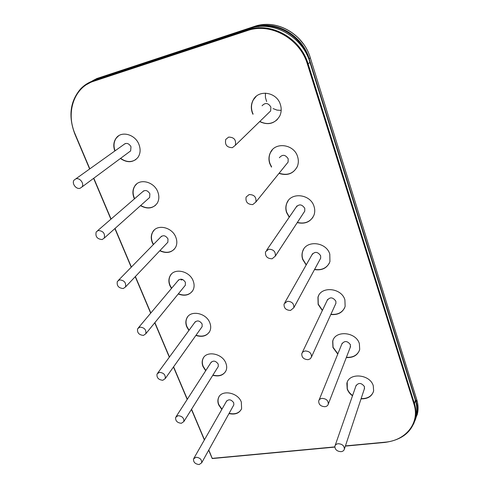 <?xml version="1.0" encoding="UTF-8"?>
<svg xmlns="http://www.w3.org/2000/svg" width="489" height="489" viewBox="0 0 489 489"><rect width="100%" height="100%" fill="white"/><g stroke="black" fill="none" stroke-linecap="round" stroke-linejoin="round"><path stroke-width="0.73" d="M233.418 405.613L233.815 404.923L233.73 402.765C231.163 399.36 228.705 398.932 226.352 401.475L226.328 401.542M219.029 396.768L218.583 397.698C217.77 399.849 217.849 402.154 218.821 404.611L221.951 409.189M229.139 413.327C234.683 414.58 238.711 413.315 241.218 409.537M268.626 112.886L270.637 110.948L270.894 107.097C268.241 102.837 265.313 102.384 262.104 105.734L262.086 105.771M286.682 163.852L288.088 162.134L288.204 158.833C285.429 154.585 282.489 154.212 279.39 157.709L279.366 157.751M303.779 212.636L304.751 211.175L304.775 208.326C301.896 204.121 298.962 203.803 295.973 207.379L295.949 207.434M320.008 259.414L320.674 258.204L320.637 255.723C317.685 251.578 314.769 251.303 311.884 254.897L311.866 254.958M335.454 304.329L335.925 303.333L335.851 301.163C332.838 297.08 329.947 296.829 327.159 300.405L327.141 300.478M350.203 347.49L350.442 344.751C347.398 340.747 344.525 340.509 341.835 344.036L341.817 344.122M364.323 388.993L364.452 386.61C361.383 382.679 358.547 382.447 355.937 385.907L355.919 386.004M129.041 152.085L130.642 150.918L130.997 146.731C128.796 143.185 126.345 142.501 123.638 144.683L123.607 144.72M148.35 198.632L149.646 197.495L149.866 193.76C147.574 190.209 145.099 189.591 142.44 191.92L142.415 191.957M166.835 243.308L167.861 242.238L167.984 238.913C165.612 235.368 163.124 234.806 160.52 237.232L160.496 237.275M184.53 286.242L185.343 285.258L185.386 282.287C182.953 278.767 180.465 278.253 177.923 280.747L177.898 280.796M201.499 327.538L202.134 326.658L202.122 323.993C199.634 320.503 197.146 320.026 194.671 322.557L194.646 322.612M217.776 367.3L218.277 366.518L218.222 364.122C215.692 360.674 213.216 360.222 210.802 362.771L210.777 362.832M221.804 409.452L218.675 404.868C217.697 402.41 217.617 400.106 218.436 397.954C221.205 389.348 237.947 392.276 241.328 402.068L241.603 408.657C239.421 413.272 235.215 414.916 228.993 413.59M203.626 357.563L203.033 358.663C202.043 361.035 202.085 363.59 203.173 366.328L205.845 370.497M212.941 375.032C218.552 376.548 222.764 375.399 225.563 371.591M205.68 370.741L203.008 366.573C201.926 363.834 201.878 361.279 202.874 358.908C206.003 350.295 222.452 353.296 225.887 363.223C226.89 365.833 226.957 368.272 226.077 370.54C223.607 375.326 219.176 376.909 212.782 375.283M187.703 316.762L186.92 318.064C185.716 320.68 185.716 323.522 186.92 326.591L189.084 330.209M196.04 335.222C201.7 337.049 206.101 336.065 209.237 332.269M188.913 330.448L186.749 326.817C185.539 323.755 185.539 320.912 186.749 318.296C190.282 309.733 206.358 312.838 209.854 322.881C210.973 325.802 210.991 328.516 209.922 331.016C207.116 335.974 202.434 337.453 195.875 335.454M171.26 274.286L170.233 275.796C168.754 278.681 168.693 281.847 170.038 285.301L171.645 288.229M178.393 293.773C184.078 295.992 188.675 295.228 192.177 291.493M171.462 288.449L169.854 285.515C168.503 282.067 168.571 278.895 170.044 276.01C173.998 267.562 189.646 270.82 193.186 280.937C194.433 284.231 194.402 287.263 193.094 290.026C189.885 295.142 184.928 296.462 178.216 293.993M154.273 230.032L152.935 231.755C151.125 234.934 150.973 238.473 152.482 242.379L153.509 244.427M159.958 250.57C165.63 253.253 170.416 252.789 174.328 249.176M153.314 244.628L152.287 242.575C150.777 238.669 150.93 235.13 152.739 231.951C157.14 223.705 172.269 227.147 175.844 237.312C177.25 241.04 177.14 244.433 175.527 247.483C171.859 252.727 166.608 253.822 159.769 250.771M136.731 183.907L135.013 185.82C132.788 189.31 132.525 193.271 134.218 197.715L134.652 198.668M140.71 205.472C146.303 208.699 151.278 208.607 155.618 205.203M134.438 198.852L134.01 197.892C132.317 193.455 132.58 189.487 134.805 185.997C139.658 178.063 154.188 181.725 157.794 191.89C159.371 196.132 159.163 199.94 157.171 203.302C152.978 208.626 147.421 209.414 140.502 205.655M120.612 158.338C126.07 162.183 131.199 162.556 135.985 159.451M114.829 150.985C113.093 146.04 113.558 141.718 116.217 138.032C121.529 130.526 135.367 134.444 138.992 144.567C140.765 149.42 140.422 153.693 137.959 157.379C133.173 162.715 127.317 163.088 120.392 158.497M347.221 382.306L347.294 388.731C348.241 391.396 350.014 393.657 352.6 395.515M361.139 398.584C367.361 398.767 371.463 396.457 373.443 391.665M352.502 395.79C349.916 393.926 348.144 391.665 347.196 388.999L346.866 383.455C348.749 372.325 370.063 374.067 373.278 385.778L373.633 390.894C372.031 396.334 367.838 398.993 361.047 398.859M333.18 339.904L332.789 341.047L333.064 347.3L337.868 353.828M346.414 357.288C352.771 357.679 357.098 355.405 359.397 350.472M337.765 354.085L332.954 347.551L332.685 341.298C334.983 329.977 356.084 331.725 359.378 343.688L359.69 349.458C357.82 355.197 353.358 357.893 346.31 357.551M318.651 295.607L318.07 297.074L318.253 304.164L322.447 310.307M330.931 314.262C337.422 314.94 342.007 312.758 344.69 307.715M322.337 310.546L318.137 304.402L317.954 297.306C320.735 285.851 341.524 287.666 344.892 299.836L345.142 306.389C342.923 312.459 338.15 315.167 330.821 314.506M303.645 249.262L302.777 251.126C301.878 253.742 301.89 256.444 302.819 259.225L306.291 264.781M314.616 269.366C321.218 270.448 326.09 268.43 329.244 263.327M306.163 265.001L302.691 259.445C301.762 256.664 301.75 253.962 302.648 251.346C305.992 239.818 326.359 241.774 329.794 254.127L329.934 261.615C327.288 268.039 322.141 270.698 314.494 269.592M288.192 200.704L286.902 203.057C285.717 206.046 285.655 209.145 286.725 212.36L289.354 217.061M297.379 222.416C304.042 224.048 309.237 222.324 312.96 217.238M289.213 217.257L286.585 212.556C285.521 209.341 285.576 206.242 286.762 203.253C290.735 191.774 310.552 193.95 314.036 206.425C314.983 209.396 314.977 212.269 314.011 215.044C310.802 221.847 305.215 224.378 297.245 222.623M272.349 149.787L270.429 152.69C268.864 156.107 268.693 159.689 269.928 163.448L271.615 166.914M279.133 173.204C287.41 175.869 293.51 173.607 297.428 166.413M271.462 167.091L269.775 163.619C268.54 159.866 268.712 156.278 270.276 152.861C274.959 141.584 294.054 144.078 297.581 156.602C298.681 160.08 298.583 163.405 297.288 166.59C293.369 173.791 287.269 176.052 278.987 173.381M256.163 96.388L253.369 99.848C251.273 103.747 250.943 107.91 252.379 112.342L253.094 114.096M259.836 121.437C266.334 124.756 272.159 124.12 277.318 119.536M252.929 114.249L252.214 112.494C250.778 108.063 251.108 103.894 253.204 99.988C258.657 89.12 276.829 92.042 280.374 104.518C281.658 108.625 281.426 112.507 279.677 116.162C274.842 123.717 268.174 125.526 259.677 121.596M118.607 135.82L116.443 137.88C113.778 141.565 113.32 145.881 115.056 150.826M208.803 449.978L212.263 458.468M196.01 457.239L193.516 458.945C193.314 462.221 195.197 464.085 199.157 464.538L201.682 462.814C201.853 459.532 199.964 457.673 196.01 457.239M338.199 443.719C336.383 443.957 335.277 444.807 334.879 446.268C334.941 449.587 336.994 451.39 341.035 451.665C342.875 451.433 343.987 450.571 344.384 449.079C344.293 445.766 342.233 443.975 338.199 443.719M178.088 415.674L175.643 417.374C175.337 420.87 177.244 422.844 181.37 423.285L183.846 421.561C184.127 418.064 182.208 416.102 178.088 415.674M322 398.394C320.234 398.663 319.134 399.531 318.694 400.998C318.669 404.562 320.76 406.463 324.971 406.701C326.762 406.432 327.874 405.552 328.308 404.055C328.296 400.497 326.194 398.608 322 398.394M159.402 372.343L157.024 374.012C156.584 377.752 158.522 379.843 162.825 380.277L165.239 378.578C165.649 374.837 163.705 372.759 159.402 372.343M305.05 350.968L302.954 351.854L301.774 353.608C301.634 357.447 303.761 359.464 308.162 359.666L310.295 358.773L311.475 356.982C311.579 353.156 309.433 351.151 305.05 350.968M139.909 327.123L137.611 328.736C137.012 332.746 138.968 334.971 143.479 335.405L145.808 333.755C146.376 329.745 144.408 327.532 139.909 327.123M287.306 301.303L284.072 303.938C283.785 308.088 285.943 310.246 290.558 310.417L293.834 307.728C294.078 303.583 291.902 301.444 287.306 301.303M119.542 279.885L117.354 281.419C116.559 285.729 118.534 288.1 123.271 288.541L125.496 286.976C126.254 282.666 124.267 280.301 119.542 279.885M268.693 249.225L265.533 251.817C265.05 256.322 267.245 258.644 272.11 258.785L275.313 256.132C275.747 251.639 273.54 249.335 268.693 249.225M98.246 230.496L96.205 231.914C95.172 236.548 97.152 239.09 102.152 239.555L104.236 238.1C105.227 233.467 103.234 230.936 98.246 230.496M249.158 194.561L246.114 197.043C245.374 201.957 247.581 204.475 252.746 204.598L255.845 202.049C256.529 197.146 254.298 194.646 249.158 194.561M75.96 178.809L74.102 180.074C71.461 183.241 76.076 189.604 80.049 188.289L81.95 186.987C84.548 183.815 79.921 177.483 75.96 178.809M228.626 137.109L225.759 139.408C224.671 144.787 226.884 147.544 232.403 147.666L235.337 145.288C236.352 139.921 234.115 137.195 228.626 137.109M281.175 110.373L277.025 110.104L273.058 108.589M266.627 101.547L265.417 97.384L265.448 93.112M182.88 279.622L181.016 279.989M75.165 134.212L75 134.188C68.228 116.639 70.055 101.59 80.489 89.035C84.145 85.159 88.533 82.366 93.662 80.642L247.336 29.945C270.875 21.43 300.692 38.05 308.162 64.059L414.507 403.755C415.882 408.217 416.267 412.594 415.662 416.891L416.5 413.174C417.105 408.896 416.726 404.537 415.357 400.1L414.507 403.755L413.951 404.091L307.483 64.352C300.093 38.643 270.625 22.213 247.355 30.624L93.625 81.278C73.79 87.378 65.624 112.873 75.165 134.212L89.823 168.846M415.314 399.953L309.965 62.384C302.569 36.553 272.984 20.067 249.592 28.539L96.791 79.004L93.662 80.642L93.625 81.278M96.834 78.986L86.669 84.548M307.483 64.352L309.977 62.36C302.648 36.559 272.917 20.043 249.634 28.527L247.336 29.945L247.355 30.624M415.626 417.117L416.5 413.174C417.117 408.896 416.732 404.513 415.357 400.033L309.947 62.341M93.79 178.216L111.076 219.06M115.043 228.43L131.388 267.061M135.392 276.517L150.832 313.003M154.897 322.606L169.463 357.019M173.601 366.805L187.33 399.232M191.56 409.232L204.475 439.764M212.348 458.358L334.806 446.897M345.442 445.901L384.776 442.221C405.754 440.711 420.228 422.832 413.951 404.091M306.982 54.835C299.158 35.263 277.391 22.739 258.198 26.65M414.629 421.335C416.836 416.634 417.502 411.579 416.628 406.17M416.726 399.617L416.255 401.995C417.514 406.09 417.869 410.124 417.313 414.079L417.82 411.817C418.376 407.869 418.028 403.853 416.769 399.764L310.295 57.794L309.195 58.796L416.255 401.995L415.968 402.258M417.184 414.874L417.82 411.817C418.382 407.869 418.034 403.828 416.769 399.696L310.295 57.794C303.449 33.833 276.096 18.594 254.372 26.455L253.015 27.305C274.824 19.419 302.306 34.731 309.195 58.796L308.803 58.986M84.621 85.337L94.701 79.597L252.947 27.58M254.402 26.443L96.608 78.601L94.591 79.823M310.283 57.751L310.313 57.763C303.962 35.703 279.922 20.489 259.042 25.22M80.489 89.035C70.031 101.425 68.179 116.492 74.933 134.243M345.368 446.109L384.916 442.417C402.441 439.953 412.685 431.445 415.662 416.891M334.812 447.099L212.22 458.554L208.681 450.198M204.353 439.978L191.425 409.434M187.195 399.44L173.467 367.001M169.322 357.208L154.75 322.789M150.679 313.18L135.233 276.688M131.229 267.226L114.872 228.583M110.899 219.206L93.607 178.351M89.64 168.98L74.939 134.255M96.773 79.01L86.7 84.53M193.895 458.272L226.762 400.778M201.682 462.814L233.84 404.855M335.106 445.613L356.2 385.204M344.384 449.079L364.58 388.205M176.138 416.604L211.321 361.988M183.846 421.561L218.302 366.457M319.024 400.185L342.19 343.192M328.308 404.055L350.558 346.579M157.672 373.125L195.331 321.676M165.239 378.578L202.159 326.603M302.257 352.593L327.661 299.39M311.475 356.982L335.943 303.253M138.448 327.734L178.76 279.763M145.808 333.755L185.368 285.209M284.787 302.679L312.599 253.669M293.834 307.728L320.698 258.143M118.436 280.313L161.584 236.163M125.496 286.976L167.892 242.196M266.597 250.27L296.994 205.906M275.313 256.132L304.769 211.12M97.574 230.729L143.772 190.783M104.236 238.1L149.671 197.452M255.845 202.049L288.113 162.085M75.807 178.858L125.27 143.534M81.95 186.987L130.667 150.881M235.337 145.288L270.655 110.911M303.81 44.438L298.571 38.099M413.56 424.116L417.313 414.079"/></g></svg>
